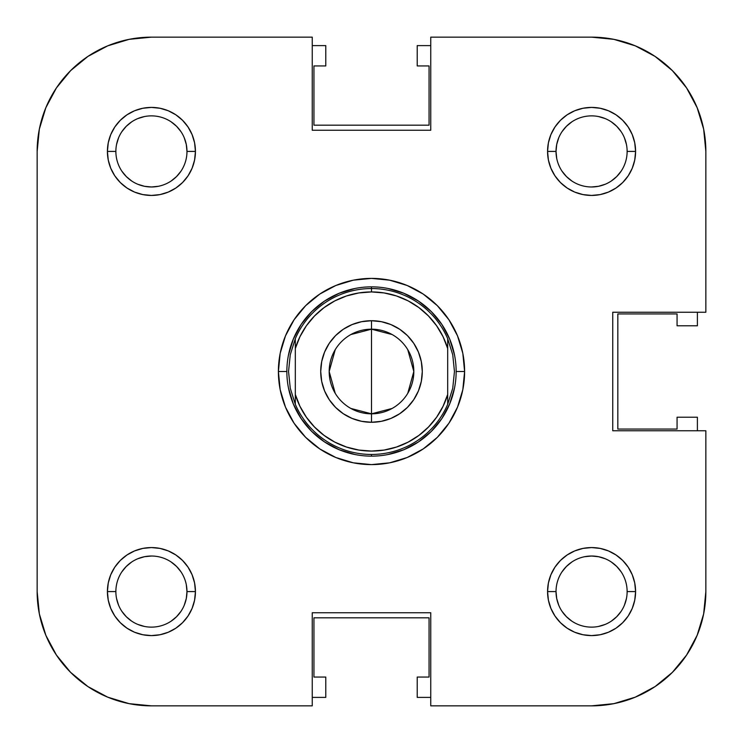 <?xml version="1.0" encoding="UTF-8"?>
<svg xmlns="http://www.w3.org/2000/svg" width="743" height="743" viewBox="0 0 743 743"><rect width="100%" height="100%" fill="white"/><g stroke="black" fill="none" stroke-linecap="round" stroke-linejoin="round"><path stroke-width="1.11" d="M697.148 635.311L686.588 655.066L672.378 672.378L655.066 686.588L635.311 697.148L655.066 686.588L672.378 672.378L686.588 655.066L697.148 635.311L686.588 655.066L697.148 635.311L703.658 613.876L705.85 591.577A114.273 114.273 0 0 1 591.577 705.85L430.754 705.85L430.754 612.743L312.246 612.743L312.246 705.85L151.423 705.85L129.124 703.658L107.689 697.148L87.934 686.588L70.622 672.378L56.412 655.066L45.852 635.311L56.412 655.066L70.622 672.378L87.934 686.588L107.689 697.148M45.852 107.689L56.412 87.934L70.622 70.622L87.934 56.412L107.689 45.852L87.934 56.412L70.622 70.622L56.412 87.934L45.852 107.689L56.412 87.934L45.852 107.689L39.342 129.124L37.15 151.423L37.15 591.577L37.15 151.423A114.273 114.273 0 0 1 151.423 37.15L312.246 37.15L312.246 130.257L430.754 130.257L430.754 37.15L591.577 37.15L430.754 37.15L430.754 130.257L312.246 130.257L312.246 37.15L151.423 37.15L129.124 39.342L107.689 45.852L87.934 56.412L70.622 70.622L56.412 87.934L70.622 70.622L87.934 56.412M635.311 45.852L655.066 56.412L672.378 70.622L686.588 87.934L697.148 107.689L686.588 87.934L672.378 70.622L655.066 56.412L635.311 45.852L655.066 56.412L635.311 45.852L613.876 39.342L591.577 37.15A114.273 114.273 0 0 1 705.85 151.423L705.85 312.246L612.743 312.246L612.743 430.754L705.85 430.754L705.85 591.577L705.85 430.754L612.743 430.754L612.743 312.246L705.85 312.246L705.85 151.423L703.658 129.124L697.148 107.689L686.588 87.934L672.378 70.622L655.066 56.412L672.378 70.622L686.588 87.934L697.148 107.689M180.986 571.831L176.555 566.445L171.169 562.014M151.423 556.024L144.486 556.711L151.423 556.024M137.817 558.736L144.486 556.711M131.669 562.014L126.282 566.445L121.861 571.831M115.871 591.577L115.871 591.586A35.553 35.553 0 0 0 151.423 627.129A35.553 35.553 0 0 0 186.976 591.577L195.437 591.577A44.013 44.013 0 0 1 151.423 635.59A44.013 44.013 0 0 1 107.41 591.577L115.871 591.567A35.553 35.553 0 0 1 151.423 556.024A35.553 35.553 0 0 1 186.976 591.577A35.553 35.553 0 0 1 151.423 627.129A35.553 35.553 0 0 1 115.871 591.577L107.41 591.577L108.255 600.168L110.753 608.424L114.821 616.031L120.301 622.699L126.969 628.179L134.576 632.247L142.832 634.745L151.423 635.59L160.005 634.745L168.262 632.247L175.877 628.179L182.546 622.699L188.016 616.031L192.084 608.424L194.592 600.168L195.437 591.577L194.592 582.995L192.084 574.738L188.016 567.123L182.546 560.454L175.877 554.984L168.262 550.916L160.005 548.408L151.423 547.563L142.832 548.408L134.576 550.916L126.969 554.984L120.301 560.454L114.821 567.123L110.753 574.738L108.255 582.995L107.41 591.577A44.013 44.013 0 0 1 151.423 547.563A44.013 44.013 0 0 1 195.437 591.577L186.976 591.577L186.289 598.514L186.976 591.577A35.553 35.553 0 0 0 151.423 556.024A35.553 35.553 0 0 0 115.871 591.577M118.574 605.183L116.558 598.514M121.861 611.331L126.282 616.718L131.669 621.139M137.789 624.417L144.486 626.442M171.169 621.139L176.555 616.718L180.986 611.331M184.264 605.201L186.289 598.514M621.139 571.831L616.718 566.445L611.331 562.014M605.201 558.736L598.514 556.711L591.577 556.024L598.514 556.711M571.831 562.014L566.445 566.445L562.014 571.831M556.024 591.577L556.711 598.514L556.024 591.577A35.553 35.553 0 0 0 591.577 627.129A35.553 35.553 0 0 0 627.129 591.577L635.59 591.577A44.013 44.013 0 0 1 591.577 635.59A44.013 44.013 0 0 1 547.563 591.577L556.024 591.577A35.553 35.553 0 0 1 591.577 556.024A35.553 35.553 0 0 1 627.129 591.577A35.553 35.553 0 0 1 591.577 627.129A35.553 35.553 0 0 1 556.024 591.577L547.563 591.577L548.408 600.168L550.916 608.424L554.984 616.031L560.454 622.699L567.123 628.179L574.738 632.247L582.995 634.745L591.577 635.59L600.168 634.745L608.424 632.247L616.031 628.179L622.699 622.699L628.179 616.031L632.247 608.424L634.745 600.168L635.59 591.577L634.745 582.995L632.247 574.738L628.179 567.123L622.699 560.454L616.031 554.984L608.424 550.916L600.168 548.408L591.577 547.563L582.995 548.408L574.738 550.916L567.123 554.984L560.454 560.454L554.984 567.123L550.916 574.738L548.408 582.995L547.563 591.577A44.013 44.013 0 0 1 591.577 547.563A44.013 44.013 0 0 1 635.59 591.577L627.129 591.577A35.553 35.553 0 0 0 591.577 556.024A35.553 35.553 0 0 0 556.024 591.577M558.736 605.183L556.711 598.514M562.014 611.331L566.445 616.718L571.831 621.139M605.183 624.426L598.514 626.442M611.331 621.139L616.718 616.718L621.139 611.331M624.417 605.211L626.442 598.514M627.129 151.423L635.59 151.423A44.013 44.013 0 0 1 591.577 195.437A44.013 44.013 0 0 1 547.563 151.423L556.024 151.423A35.553 35.553 0 0 0 591.577 186.976A35.553 35.553 0 0 0 627.129 151.423A35.553 35.553 0 0 1 591.577 186.976A35.553 35.553 0 0 1 556.024 151.423L556.711 144.486L556.024 151.423A35.553 35.553 0 0 1 591.577 115.871A35.553 35.553 0 0 1 627.129 151.423L627.129 151.423A35.553 35.553 0 0 0 591.577 115.871A35.553 35.553 0 0 0 556.024 151.423L547.563 151.423L548.408 160.005L550.916 168.262L554.984 175.877L560.454 182.546L567.123 188.016L574.738 192.084L582.995 194.592L591.577 195.437L600.168 194.592L608.424 192.084L616.031 188.016L622.699 182.546L628.179 175.877L632.247 168.262L634.745 160.005L635.59 151.423L634.745 142.832L632.247 134.576L628.179 126.969L622.699 120.301L616.031 114.821L608.424 110.753L600.168 108.255L591.577 107.41L582.995 108.255L574.738 110.753L567.123 114.821L560.454 120.301L554.984 126.969L550.916 134.576L548.408 142.832L547.563 151.423A44.013 44.013 0 0 1 591.577 107.41A44.013 44.013 0 0 1 635.59 151.423L627.129 151.423M624.426 137.817L626.442 144.486M621.139 131.669L616.718 126.282L611.331 121.861M605.211 118.583L598.514 116.558M571.831 121.861L566.445 126.282L562.014 131.669M558.736 137.799L556.711 144.486M562.014 171.169L566.445 176.555L571.831 180.986M591.577 186.976L598.514 186.289L591.577 186.976M605.183 184.264L598.514 186.289M611.331 180.986L616.718 176.555L621.139 171.169M186.976 151.423L186.289 144.486L186.976 151.423L195.437 151.423A44.013 44.013 0 0 1 151.423 195.437A44.013 44.013 0 0 1 107.41 151.423L115.871 151.423A35.553 35.553 0 0 0 151.423 186.976A35.553 35.553 0 0 0 186.976 151.423A35.553 35.553 0 0 1 151.423 186.976A35.553 35.553 0 0 1 115.871 151.423L115.871 151.414A35.553 35.553 0 0 1 151.423 115.871A35.553 35.553 0 0 1 186.976 151.423A35.553 35.553 0 0 0 151.423 115.871A35.553 35.553 0 0 0 115.871 151.423L107.41 151.423L108.255 160.005L110.753 168.262L114.821 175.877L120.301 182.546L126.969 188.016L134.576 192.084L142.832 194.592L151.423 195.437L160.005 194.592L168.262 192.084L175.877 188.016L182.546 182.546L188.016 175.877L192.084 168.262L194.592 160.005L195.437 151.423L194.592 142.832L192.084 134.576L188.016 126.969L182.546 120.301L175.877 114.821L168.262 110.753L160.005 108.255L151.423 107.41L142.832 108.255L134.576 110.753L126.969 114.821L120.301 120.301L114.821 126.969L110.753 134.576L108.255 142.832L107.41 151.423A44.013 44.013 0 0 1 151.423 107.41A44.013 44.013 0 0 1 195.437 151.423L186.976 151.423M184.264 137.817L186.289 144.486M180.986 131.669L176.555 126.282L171.169 121.861M137.817 118.574L144.486 116.558M131.669 121.861L126.282 126.282L121.861 131.669M118.583 137.789L116.558 144.486M121.861 171.169L126.282 176.555L131.669 180.986M137.799 184.264L144.486 186.289L151.423 186.976L144.486 186.289M171.169 180.986L176.555 176.555L180.986 171.169M697.389 417.213L697.389 430.754L697.389 417.213L677.068 417.213L697.389 417.213M417.213 45.611L430.754 45.611L417.213 45.611L417.213 65.932L417.213 45.611M325.787 697.389L312.246 697.389L325.787 697.389L325.787 677.068L325.787 697.389M312.246 45.611L325.787 45.611L325.787 65.932L313.945 65.932L313.945 125.177L429.055 125.177L429.055 65.932L417.213 65.932L429.055 65.932L429.055 125.177L313.945 125.177L313.945 65.932L325.787 65.932L325.787 45.611L312.246 45.611M697.389 312.246L697.389 325.787L677.068 325.787L677.068 313.945L617.823 313.945L617.823 429.055L677.068 429.055L677.068 417.213L677.068 429.055L617.823 429.055L617.823 313.945L677.068 313.945L677.068 325.787L697.389 325.787L697.389 312.246M430.754 697.389L417.213 697.389L417.213 677.068L429.055 677.068L429.055 617.823L313.945 617.823L313.945 677.068L325.787 677.068L313.945 677.068L313.945 617.823L429.055 617.823L429.055 677.068L417.213 677.068L417.213 697.389L430.754 697.389M278.393 371.5L286.854 371.5L278.393 371.5L280.176 389.666L285.479 407.136L294.079 423.231L305.661 437.339L319.769 448.921L335.864 457.521L353.334 462.824L371.5 464.607L389.666 462.824L407.136 457.521L423.231 448.921L437.339 437.339L448.921 423.231L457.521 407.136L462.824 389.666L464.607 371.5A93.107 93.107 0 0 1 371.5 464.607A93.107 93.107 0 0 1 278.393 371.5A93.107 93.107 0 0 1 371.5 278.393A93.107 93.107 0 0 1 464.607 371.5L462.824 353.334L457.521 335.864L448.921 319.769L437.339 305.661L423.231 294.079L407.136 285.479L389.666 280.176L371.5 278.393L353.334 280.176L335.864 285.479L319.769 294.079L305.661 305.661L294.079 319.769L285.479 335.864L280.176 353.334L278.393 371.5M456.146 371.5L464.607 371.5L456.146 371.5M45.852 635.311L56.412 655.066L70.622 672.378L87.934 686.588L70.622 672.378L56.412 655.066L45.852 635.311L39.342 613.876L37.15 591.577A114.273 114.273 0 0 0 151.423 705.85L312.246 705.85L312.246 612.743L430.754 612.743L430.754 705.85L591.577 705.85L613.876 703.658L635.311 697.148L655.066 686.588L672.378 672.378L686.588 655.066L672.378 672.378L655.066 686.588M158.361 186.289L151.423 186.976M556.711 158.361L556.024 151.423M584.639 556.711L591.577 556.024M186.289 584.639L186.976 591.577M454.521 388.013L449.701 403.895L441.881 418.523L431.358 431.358L418.523 441.881L403.895 449.701L388.013 454.521M354.987 454.521L339.105 449.701L324.477 441.881L311.642 431.358L301.119 418.523L293.299 403.895L288.479 388.013M288.479 354.987L293.299 339.105L301.119 324.477L311.642 311.642L324.477 301.119L339.105 293.299L354.987 288.479M388.013 288.479L403.895 293.299L418.523 301.119L431.358 311.642L441.881 324.477L449.701 339.105L454.521 354.987M295.315 338.669L295.315 348.532A79.566 79.566 0 0 1 371.5 291.934L371.5 288.544A82.956 82.956 0 0 0 295.315 338.669L295.315 348.532L299.94 336.709L306.385 325.768L314.493 315.998L324.05 307.63L334.814 300.896L346.507 295.955L358.841 292.946L371.5 291.934L384.159 292.946L396.493 295.955L408.186 300.896L418.95 307.63L428.507 315.998L436.615 325.768L443.06 336.709L447.685 348.532L447.685 394.468L443.06 406.291L436.615 417.232L428.507 427.002L418.95 435.37L408.186 442.104L396.493 447.045L384.159 450.054L371.5 451.066L358.841 450.054L346.507 447.045L334.814 442.104L324.05 435.37L314.493 427.002L306.385 417.232L299.94 406.291L295.315 394.468L295.315 348.532L295.315 404.331L290.262 388.255L288.544 371.5L290.262 354.745L295.315 338.669A82.956 82.956 0 0 1 447.685 338.669L452.738 354.745A82.956 82.956 0 0 1 452.747 354.755A82.956 82.956 0 0 0 452.738 354.727L454.456 371.5L452.738 388.255L447.685 404.331L447.685 338.669L452.738 354.745L454.456 371.5L452.738 388.255L447.685 404.331A82.956 82.956 0 0 1 371.5 454.456L371.5 456.146A84.646 84.646 0 0 0 456.146 371.5A84.646 84.646 0 0 0 371.5 286.854A84.646 84.646 0 0 1 456.146 371.5A84.646 84.646 0 0 1 371.5 456.146L371.5 454.456A82.956 82.956 0 0 1 295.315 404.331L290.262 388.255L288.544 371.5L290.262 354.745L295.315 338.669M371.5 286.854L371.5 288.544L371.5 286.854A84.646 84.646 0 0 0 286.854 371.5A84.646 84.646 0 0 0 371.5 456.146A84.646 84.646 0 0 1 286.854 371.5A84.646 84.646 0 0 1 371.5 286.854M350.854 334.554L371.5 329.177A42.323 42.323 0 0 0 329.177 371.5A42.323 42.323 0 0 0 371.5 413.823L371.5 422.284A50.784 50.784 0 0 1 320.716 371.5A50.784 50.784 0 0 1 371.5 320.716L371.5 413.823A42.323 42.323 0 0 1 329.177 371.5A42.323 42.323 0 0 1 371.5 329.177L392.146 334.554M392.146 408.446L371.5 413.823L350.854 408.446M335.223 393.288L329.177 371.5L335.223 349.712M371.5 422.284L381.41 421.309L390.939 418.42L399.715 413.73L407.415 407.415L413.73 399.715L418.42 390.939L421.309 381.41L422.284 371.5L421.309 361.59L418.42 352.061L413.73 343.285L407.415 335.585L399.715 329.27L390.939 324.58L381.41 321.691L371.5 320.716L361.59 321.691L352.061 324.58L343.285 329.27L335.585 335.585L329.27 343.285L324.58 352.061L321.691 361.59L320.716 371.5L321.691 381.41L324.58 390.939L329.27 399.715L335.585 407.415L343.285 413.73L352.061 418.42L361.59 421.309L371.5 422.284L371.5 329.177A42.323 42.323 0 0 1 413.823 371.5A42.323 42.323 0 0 1 371.5 413.823A42.323 42.323 0 0 0 413.823 371.5A42.323 42.323 0 0 0 371.5 329.177L371.5 320.716A50.784 50.784 0 0 1 422.284 371.5A50.784 50.784 0 0 1 371.5 422.284M407.777 349.712L413.823 371.5L407.777 393.288M447.685 338.669A82.956 82.956 0 0 0 371.5 288.544L371.5 291.934A79.566 79.566 0 0 1 447.685 348.532L447.685 338.669M447.685 394.468A79.566 79.566 0 0 1 295.315 394.468L295.315 404.331A82.956 82.956 0 0 0 447.685 404.331L447.685 394.468"/></g></svg>
